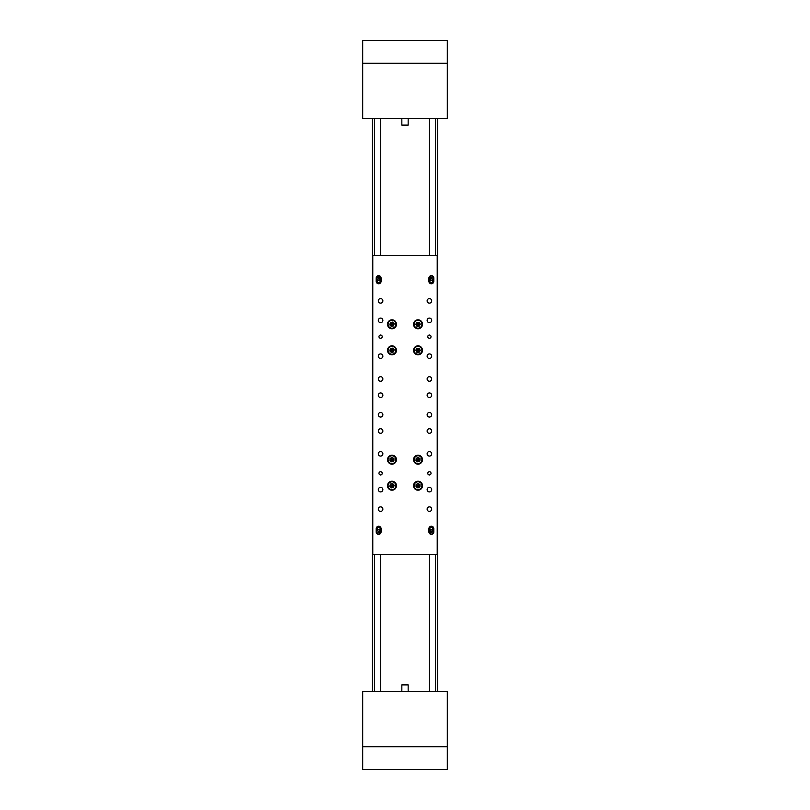 <?xml version="1.0" encoding="UTF-8"?>
<svg xmlns="http://www.w3.org/2000/svg" width="810" height="810" viewBox="0 0 810 810"><rect width="100%" height="100%" fill="white"/><g stroke="black" fill="none" stroke-linecap="round" stroke-linejoin="round"><path stroke-width="1.21" d="M372.458 118.604L372.458 691.396L372.458 118.604M437.542 118.604L437.542 691.396L437.542 118.604M447.312 746.719L447.312 691.396L362.688 691.396L362.688 769.5L447.312 769.5L447.312 746.719L362.688 746.719M362.688 63.281L362.688 118.604L447.312 118.604L447.312 40.5L362.688 40.5L362.688 63.281L447.312 63.281M401.841 118.604L401.841 125.115L408.159 125.115L408.159 118.604M408.159 691.396L408.159 684.885L401.841 684.885L401.841 691.396M429.411 471.714A1.63 1.63 0 0 0 427.781 473.344A1.63 1.63 0 0 0 429.411 474.974A1.63 1.63 0 0 0 431.031 473.344A1.63 1.63 0 0 0 429.411 471.714M380.589 335.026A1.63 1.63 0 0 0 378.969 336.656A1.63 1.63 0 0 0 380.589 338.286A1.63 1.63 0 0 0 382.219 336.656A1.63 1.63 0 0 0 380.589 335.026M429.411 335.026A1.63 1.63 0 0 0 427.781 336.656A1.63 1.63 0 0 0 429.411 338.286A1.63 1.63 0 0 0 431.031 336.656A1.63 1.63 0 0 0 429.411 335.026M380.589 471.714A1.63 1.63 0 0 0 378.969 473.344A1.63 1.63 0 0 0 380.589 474.974A1.63 1.63 0 0 0 382.219 473.344A1.63 1.63 0 0 0 380.589 471.714M418.021 481.231A4.475 4.475 0 0 0 413.546 485.706A4.475 4.475 0 0 0 418.021 490.182A4.475 4.475 0 0 0 422.496 485.706A4.475 4.475 0 0 0 418.021 481.231M418.021 455.2A4.475 4.475 0 0 0 413.546 459.675A4.475 4.475 0 0 0 418.021 464.15A4.475 4.475 0 0 0 422.496 459.675A4.475 4.475 0 0 0 418.021 455.2M391.979 455.2A4.475 4.475 0 0 0 387.504 459.675A4.475 4.475 0 0 0 391.979 464.15A4.475 4.475 0 0 0 396.454 459.675A4.475 4.475 0 0 0 391.979 455.2M391.979 481.231A4.475 4.475 0 0 0 387.504 485.706A4.475 4.475 0 0 0 391.979 490.182A4.475 4.475 0 0 0 396.454 485.706A4.475 4.475 0 0 0 391.979 481.231M418.021 319.818A4.475 4.475 0 0 0 413.546 324.294A4.475 4.475 0 0 0 418.021 328.769A4.475 4.475 0 0 0 422.496 324.294A4.475 4.475 0 0 0 418.021 319.818M418.021 345.85A4.475 4.475 0 0 0 413.546 350.325A4.475 4.475 0 0 0 418.021 354.8A4.475 4.475 0 0 0 422.496 350.325A4.475 4.475 0 0 0 418.021 345.85M391.979 345.85A4.475 4.475 0 0 0 387.504 350.325A4.475 4.475 0 0 0 391.979 354.8A4.475 4.475 0 0 0 396.454 350.325A4.475 4.475 0 0 0 391.979 345.85M391.979 319.818A4.475 4.475 0 0 0 387.504 324.294A4.475 4.475 0 0 0 391.979 328.769A4.475 4.475 0 0 0 396.454 324.294A4.475 4.475 0 0 0 391.979 319.818M380.589 506.868A2.278 2.278 0 0 0 378.31 509.146A2.278 2.278 0 0 0 380.589 511.424A2.278 2.278 0 0 0 382.867 509.146A2.278 2.278 0 0 0 380.589 506.868M380.589 487.336A2.278 2.278 0 0 0 378.31 489.615A2.278 2.278 0 0 0 380.589 491.893A2.278 2.278 0 0 0 382.867 489.615A2.278 2.278 0 0 0 380.589 487.336M380.589 451.534A2.278 2.278 0 0 0 378.31 453.813A2.278 2.278 0 0 0 380.589 456.091A2.278 2.278 0 0 0 382.867 453.813A2.278 2.278 0 0 0 380.589 451.534M429.411 376.69A2.278 2.278 0 0 0 427.133 378.969A2.278 2.278 0 0 0 429.411 381.247A2.278 2.278 0 0 0 431.69 378.969A2.278 2.278 0 0 0 429.411 376.69M429.411 428.753A2.278 2.278 0 0 0 427.133 431.031A2.278 2.278 0 0 0 429.411 433.309A2.278 2.278 0 0 0 431.69 431.031A2.278 2.278 0 0 0 429.411 428.753M380.589 428.753A2.278 2.278 0 0 0 378.31 431.031A2.278 2.278 0 0 0 380.589 433.309A2.278 2.278 0 0 0 382.867 431.031A2.278 2.278 0 0 0 380.589 428.753M380.589 376.69A2.278 2.278 0 0 0 378.31 378.969A2.278 2.278 0 0 0 380.589 381.247A2.278 2.278 0 0 0 382.867 378.969A2.278 2.278 0 0 0 380.589 376.69M380.589 392.961A2.278 2.278 0 0 0 378.31 395.24A2.278 2.278 0 0 0 380.589 397.518A2.278 2.278 0 0 0 382.867 395.24A2.278 2.278 0 0 0 380.589 392.961M429.411 318.107A2.278 2.278 0 0 0 427.133 320.385A2.278 2.278 0 0 0 429.411 322.663A2.278 2.278 0 0 0 431.69 320.385A2.278 2.278 0 0 0 429.411 318.107M429.411 353.909A2.278 2.278 0 0 0 427.133 356.187A2.278 2.278 0 0 0 429.411 358.466A2.278 2.278 0 0 0 431.69 356.187A2.278 2.278 0 0 0 429.411 353.909M380.589 298.576A2.278 2.278 0 0 0 378.31 300.854A2.278 2.278 0 0 0 380.589 303.132A2.278 2.278 0 0 0 382.867 300.854A2.278 2.278 0 0 0 380.589 298.576M380.589 318.107A2.278 2.278 0 0 0 378.31 320.385A2.278 2.278 0 0 0 380.589 322.663A2.278 2.278 0 0 0 382.867 320.385A2.278 2.278 0 0 0 380.589 318.107M380.589 353.909A2.278 2.278 0 0 0 378.31 356.187A2.278 2.278 0 0 0 380.589 358.466A2.278 2.278 0 0 0 382.867 356.187A2.278 2.278 0 0 0 380.589 353.909M429.411 451.534A2.278 2.278 0 0 0 427.133 453.813A2.278 2.278 0 0 0 429.411 456.091A2.278 2.278 0 0 0 431.69 453.813A2.278 2.278 0 0 0 429.411 451.534M429.411 487.336A2.278 2.278 0 0 0 427.133 489.615A2.278 2.278 0 0 0 429.411 491.893A2.278 2.278 0 0 0 431.69 489.615A2.278 2.278 0 0 0 429.411 487.336M429.411 506.868A2.278 2.278 0 0 0 427.133 509.146A2.278 2.278 0 0 0 429.411 511.424A2.278 2.278 0 0 0 431.69 509.146A2.278 2.278 0 0 0 429.411 506.868M429.411 392.961A2.278 2.278 0 0 0 427.133 395.24A2.278 2.278 0 0 0 429.411 397.518A2.278 2.278 0 0 0 431.69 395.24A2.278 2.278 0 0 0 429.411 392.961M429.411 412.482A2.278 2.278 0 0 0 427.133 414.76A2.278 2.278 0 0 0 429.411 417.039A2.278 2.278 0 0 0 431.69 414.76A2.278 2.278 0 0 0 429.411 412.482M380.589 412.482A2.278 2.278 0 0 0 378.31 414.76A2.278 2.278 0 0 0 380.589 417.039A2.278 2.278 0 0 0 382.867 414.76A2.278 2.278 0 0 0 380.589 412.482M429.411 298.576A2.278 2.278 0 0 0 427.133 300.854A2.278 2.278 0 0 0 429.411 303.132A2.278 2.278 0 0 0 431.69 300.854A2.278 2.278 0 0 0 429.411 298.576M431.365 283.773A2.44 2.44 0 0 0 433.806 281.333L433.806 278.073A2.44 2.44 0 0 0 431.365 275.633A2.44 2.44 0 0 0 428.915 278.073L428.915 281.333A2.44 2.44 0 0 0 431.365 283.773M378.634 283.773A2.44 2.44 0 0 0 381.075 281.333L381.075 278.073A2.44 2.44 0 0 0 378.634 275.633A2.44 2.44 0 0 0 376.194 278.073L376.194 281.333A2.44 2.44 0 0 0 378.634 283.773M431.365 534.367A2.44 2.44 0 0 0 433.806 531.927L433.806 528.667A2.44 2.44 0 0 0 431.365 526.227A2.44 2.44 0 0 0 428.915 528.667L428.915 531.927A2.44 2.44 0 0 0 431.365 534.367M378.634 534.367A2.44 2.44 0 0 0 381.075 531.927L381.075 528.667A2.44 2.44 0 0 0 378.634 526.227A2.44 2.44 0 0 0 376.194 528.667L376.194 531.927A2.44 2.44 0 0 0 378.634 534.367M380.103 279.825L380.103 281.333A1.468 1.468 0 0 1 378.634 282.791A1.468 1.468 0 0 1 377.176 281.333L377.176 279.825M432.824 279.825L432.824 281.333A1.468 1.468 0 0 1 431.365 282.791A1.468 1.468 0 0 1 429.897 281.333L429.897 279.825M432.824 530.175L432.824 528.667A1.468 1.468 0 0 0 431.365 527.209A1.468 1.468 0 0 0 429.897 528.667L429.897 530.175M380.103 530.175L380.103 528.667A1.468 1.468 0 0 0 378.634 527.209A1.468 1.468 0 0 0 377.176 528.667L377.176 530.175M437.218 255.292L372.782 255.292L372.782 554.708L437.218 554.708L437.218 255.292M415.702 353.869A4.232 4.232 0 0 1 414.477 348.006A4.232 4.232 0 0 1 420.329 346.781A4.232 4.232 0 0 1 421.565 352.644A4.232 4.232 0 0 1 415.702 353.869A4.232 4.232 0 0 0 421.565 352.644A4.232 4.232 0 0 0 420.329 346.781M416.785 352.208L419.033 352.34L420.268 350.447L419.256 348.442L416.998 348.31L415.763 350.203L416.785 352.208L418.021 350.325L415.763 350.203M419.256 348.442L418.021 350.325L416.998 348.31M419.033 352.34L418.021 350.325L420.268 350.447M394.986 353.302A4.232 4.232 0 0 1 389.002 353.332A4.232 4.232 0 0 1 388.972 347.348A4.232 4.232 0 0 1 394.956 347.318A4.232 4.232 0 0 1 394.986 353.302A4.232 4.232 0 0 0 394.956 347.318A4.232 4.232 0 0 0 388.972 347.348M393.589 351.915L394.156 349.728L392.556 348.148L390.38 348.735L389.802 350.922L391.412 352.502L393.589 351.915L391.979 350.325L391.412 352.502M390.38 348.735L391.979 350.325L389.802 350.922M394.156 349.728L391.979 350.325L392.556 348.148M394.986 327.26A4.232 4.232 0 0 1 389.002 327.301A4.232 4.232 0 0 1 388.972 321.317A4.232 4.232 0 0 1 394.956 321.286A4.232 4.232 0 0 1 394.986 327.26A4.232 4.232 0 0 0 394.956 321.286A4.232 4.232 0 0 0 388.972 321.317M393.589 325.873L394.156 323.696L392.556 322.107L390.38 322.704L389.802 324.881L391.412 326.47L393.589 325.873L391.979 324.294L391.412 326.47M390.38 322.704L391.979 324.294L389.802 324.881M394.156 323.696L391.979 324.294L392.556 322.107M420.289 327.858A4.232 4.232 0 0 1 414.447 326.562A4.232 4.232 0 0 1 415.753 320.719A4.232 4.232 0 0 1 421.585 322.016A4.232 4.232 0 0 1 420.289 327.858A4.232 4.232 0 0 0 421.585 322.016A4.232 4.232 0 0 0 415.753 320.719M419.226 326.197L420.268 324.192L419.064 322.289L416.806 322.39L415.763 324.385L416.978 326.288L419.226 326.197L418.021 324.294L416.978 326.288M416.806 322.39L418.021 324.294L415.763 324.385M420.268 324.192L418.021 324.294L419.064 322.289M395.584 461.892A4.232 4.232 0 0 1 389.772 463.279A4.232 4.232 0 0 1 388.375 457.458A4.232 4.232 0 0 1 394.197 456.07A4.232 4.232 0 0 1 395.584 461.892A4.232 4.232 0 0 0 394.197 456.07A4.232 4.232 0 0 0 388.375 457.458M393.903 460.849L393.964 458.602L392.04 457.417L390.055 458.5L390.005 460.748L391.918 461.933L393.903 460.849L391.979 459.675L391.918 461.933M390.055 458.5L391.979 459.675L390.005 460.748M393.964 458.602L391.979 459.675L392.04 457.417M421.473 462.115A4.232 4.232 0 0 1 415.581 463.138A4.232 4.232 0 0 1 414.558 457.235A4.232 4.232 0 0 1 420.451 456.212A4.232 4.232 0 0 1 421.473 462.115A4.232 4.232 0 0 0 420.451 456.212A4.232 4.232 0 0 0 414.558 457.235M419.863 460.971L420.066 458.723L418.223 457.427L416.178 458.379L415.975 460.627L417.818 461.923L419.863 460.971L418.021 459.675L417.818 461.923M416.178 458.379L418.021 459.675L415.975 460.627M420.066 458.723L418.021 459.675L418.223 457.427M421.747 483.712A4.232 4.232 0 0 1 420.015 489.442A4.232 4.232 0 0 1 414.295 487.711A4.232 4.232 0 0 1 416.016 481.98A4.232 4.232 0 0 1 421.747 483.712A4.232 4.232 0 0 0 416.016 481.98A4.232 4.232 0 0 0 414.295 487.711M420.005 484.643L418.092 483.459L416.097 484.522L416.036 486.78L417.95 487.964L419.934 486.901L420.005 484.643L418.021 485.706L419.934 486.901M416.036 486.78L418.021 485.706L417.95 487.964M418.092 483.459L418.021 485.706L416.097 484.522M394.895 488.784A4.232 4.232 0 0 1 388.911 488.622A4.232 4.232 0 0 1 389.073 482.638A4.232 4.232 0 0 1 395.057 482.8A4.232 4.232 0 0 1 394.895 488.784A4.232 4.232 0 0 0 395.057 482.8A4.232 4.232 0 0 0 389.073 482.638M393.528 487.347L394.176 485.19L392.627 483.55L390.43 484.076L389.792 486.233L391.341 487.873L393.528 487.347L391.979 485.706L391.341 487.873M390.43 484.076L391.979 485.706L389.792 486.233M394.176 485.19L391.979 485.706L392.627 483.55M380.892 531.613A2.278 2.278 0 0 1 378.948 534.185A2.278 2.278 0 0 1 376.387 532.241A2.278 2.278 0 0 1 378.321 529.669A2.278 2.278 0 0 1 380.892 531.613A2.278 2.278 0 0 0 378.321 529.669A2.278 2.278 0 0 0 376.387 532.241M379.566 531.795L378.057 531.188L378.29 532.798L379.566 531.795L378.634 531.927L379.212 532.666M377.713 532.059L378.634 531.927L378.29 532.798M378.989 531.056L378.634 531.927L378.057 531.188M433.613 531.613A2.278 2.278 0 0 1 431.679 534.185A2.278 2.278 0 0 1 429.108 532.241A2.278 2.278 0 0 1 431.052 529.669A2.278 2.278 0 0 1 433.613 531.613A2.278 2.278 0 0 0 431.052 529.669A2.278 2.278 0 0 0 429.108 532.241M432.287 531.795L431.71 531.056L430.434 532.059L431.943 532.666L432.287 531.795L431.365 531.927L431.943 532.666M430.434 532.059L431.365 531.927L431.011 532.798M431.71 531.056L431.365 531.927L430.788 531.188M378.209 275.835A2.278 2.278 0 0 1 380.872 277.648A2.278 2.278 0 0 1 379.07 280.311A2.278 2.278 0 0 1 376.397 278.508A2.278 2.278 0 0 1 378.209 275.835A2.278 2.278 0 0 0 376.397 278.508A2.278 2.278 0 0 0 379.07 280.311M378.462 277.152L377.926 278.691L379.525 278.387L378.462 277.152L378.634 278.073L379.353 277.466M378.817 278.994L378.634 278.073L379.525 278.387M377.754 277.769L378.634 278.073L377.926 278.691M433.613 277.759A2.278 2.278 0 0 1 431.679 280.331A2.278 2.278 0 0 1 429.108 278.387A2.278 2.278 0 0 1 431.052 275.815A2.278 2.278 0 0 1 433.613 277.759A2.278 2.278 0 0 0 431.052 275.815A2.278 2.278 0 0 0 429.108 278.387M432.287 277.941L431.71 277.202L430.434 278.205L431.943 278.812L432.287 277.941L431.365 278.073L431.943 278.812M430.434 278.205L431.365 278.073L431.011 278.944M431.71 277.202L431.365 278.073L430.788 277.334M380.589 255.292L380.589 118.604M429.411 255.292L429.411 118.604M429.411 554.708L429.411 691.396M380.589 554.708L380.589 691.396M435.588 118.604L435.588 255.292M435.588 554.708L435.588 691.396M374.412 118.604L374.412 255.292M374.412 554.708L374.412 691.396M420.157 347.055A3.908 3.908 0 0 0 414.75 348.189A3.908 3.908 0 0 0 415.884 353.595A3.908 3.908 0 0 0 421.291 352.461A3.908 3.908 0 0 0 420.157 347.055M389.205 347.581A3.908 3.908 0 0 0 389.235 353.099A3.908 3.908 0 0 0 394.753 353.069A3.908 3.908 0 0 0 394.733 347.551A3.908 3.908 0 0 0 389.205 347.581M389.205 321.54A3.908 3.908 0 0 0 389.235 327.068A3.908 3.908 0 0 0 394.753 327.037A3.908 3.908 0 0 0 394.733 321.509A3.908 3.908 0 0 0 389.205 321.54M415.925 320.993A3.908 3.908 0 0 0 414.72 326.379A3.908 3.908 0 0 0 420.117 327.584A3.908 3.908 0 0 0 421.311 322.198A3.908 3.908 0 0 0 415.925 320.993M388.658 457.63A3.908 3.908 0 0 0 389.944 463.006A3.908 3.908 0 0 0 395.31 461.72A3.908 3.908 0 0 0 394.024 456.344A3.908 3.908 0 0 0 388.658 457.63M414.821 457.427A3.908 3.908 0 0 0 415.773 462.864A3.908 3.908 0 0 0 421.21 461.923A3.908 3.908 0 0 0 420.268 456.486A3.908 3.908 0 0 0 414.821 457.427M414.578 487.559A3.908 3.908 0 0 0 419.863 489.149A3.908 3.908 0 0 0 421.463 483.864A3.908 3.908 0 0 0 416.168 482.274A3.908 3.908 0 0 0 414.578 487.559M389.296 482.871A3.908 3.908 0 0 0 389.144 488.4A3.908 3.908 0 0 0 394.673 488.541A3.908 3.908 0 0 0 394.814 483.023A3.908 3.908 0 0 0 389.296 482.871M376.539 532.221A2.116 2.116 0 0 0 378.928 534.023A2.116 2.116 0 0 0 380.73 531.633A2.116 2.116 0 0 0 378.351 529.831A2.116 2.116 0 0 0 376.539 532.221M429.27 532.221A2.116 2.116 0 0 0 431.649 534.023A2.116 2.116 0 0 0 433.461 531.633A2.116 2.116 0 0 0 431.072 529.831A2.116 2.116 0 0 0 429.27 532.221M379.039 280.149A2.116 2.116 0 0 0 380.72 277.678A2.116 2.116 0 0 0 378.24 275.997A2.116 2.116 0 0 0 376.559 278.478A2.116 2.116 0 0 0 379.039 280.149M429.27 278.367A2.116 2.116 0 0 0 431.649 280.169A2.116 2.116 0 0 0 433.461 277.779A2.116 2.116 0 0 0 431.072 275.977A2.116 2.116 0 0 0 429.27 278.367"/></g></svg>
